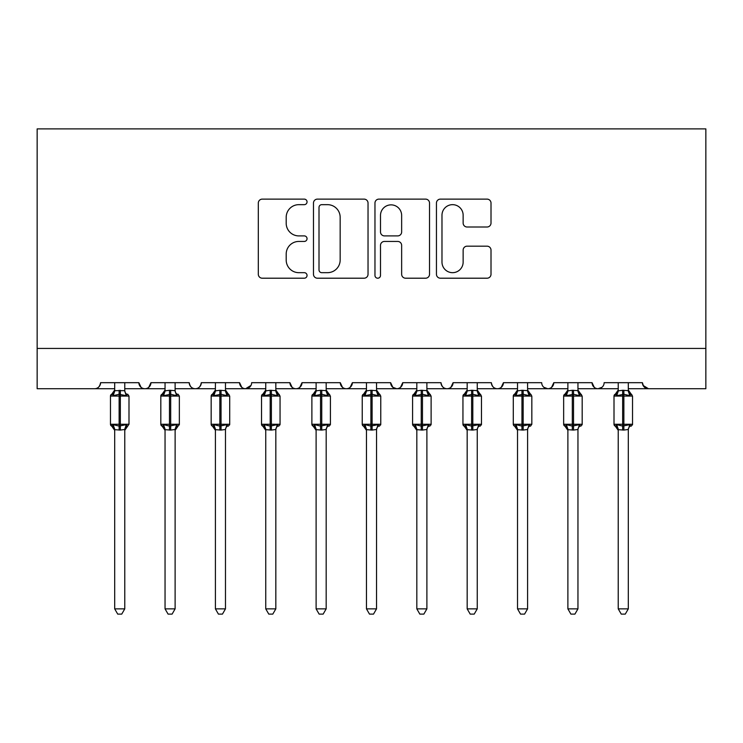 <?xml version="1.0" encoding="UTF-8"?>
<svg xmlns="http://www.w3.org/2000/svg" width="743" height="743" viewBox="0 0 743 743"><rect width="100%" height="100%" fill="white"/><g stroke="black" fill="none" stroke-linecap="round" stroke-linejoin="round"><path stroke-width="1.11" d="M307.045 201.892A2.768 2.768 0 0 0 304.277 199.124L262.27 199.124A3.956 3.956 0 0 0 258.313 203.08L258.313 274.251A3.956 3.956 0 0 0 262.27 278.207L304.277 278.207A2.768 2.768 0 0 0 307.045 275.439A2.768 2.768 0 0 0 304.277 272.672L298.844 272.672A12.65 12.65 0 0 1 286.194 260.022L286.194 254.087A12.65 12.65 0 0 1 298.844 241.438L304.277 241.438A2.768 2.768 0 0 0 307.045 238.67A2.768 2.768 0 0 0 304.277 235.903L298.844 235.903A12.65 12.65 0 0 1 286.194 223.244L286.194 217.318A12.65 12.65 0 0 1 298.844 204.659L304.277 204.659A2.768 2.768 0 0 0 307.045 201.892M487.055 227.005A3.956 3.956 0 0 0 491.012 223.049L491.012 203.08A3.956 3.956 0 0 0 487.055 199.124L440.404 199.124A3.956 3.956 0 0 0 436.447 203.08L436.447 274.251A3.956 3.956 0 0 0 440.404 278.207L487.055 278.207A3.956 3.956 0 0 0 491.012 274.251L491.012 250.131A3.956 3.956 0 0 0 487.055 246.174L467.087 246.174A3.956 3.956 0 0 0 463.14 250.131L463.14 262.093A10.578 10.578 0 0 1 452.561 272.672A10.578 10.578 0 0 1 441.983 262.093L441.983 215.238A10.578 10.578 0 0 1 452.561 204.659A10.578 10.578 0 0 1 463.14 215.238L463.14 223.049A3.956 3.956 0 0 0 467.087 227.005L487.055 227.005M37.15 348.439L705.85 348.439L705.85 128.892L37.15 128.892L37.15 388.719L94.556 388.719C97.76 388.83 99.776 386.824 100.593 382.682L138.867 382.682L141.077 387.354M368.036 203.08A3.956 3.956 0 0 0 364.089 199.124L317.428 199.124A3.956 3.956 0 0 0 313.472 203.08L313.472 274.251A3.956 3.956 0 0 0 317.428 278.207L364.089 278.207A3.956 3.956 0 0 0 368.036 274.251L368.036 203.08M378.911 199.124L425.572 199.124A3.956 3.956 0 0 1 429.528 203.08L429.528 274.251A3.956 3.956 0 0 1 425.572 278.207L405.604 278.207A3.956 3.956 0 0 1 401.647 274.251L401.647 245.385A3.956 3.956 0 0 0 397.7 241.438L384.447 241.438A3.956 3.956 0 0 0 380.5 245.385L380.5 275.439A2.768 2.768 0 0 1 377.732 278.207A2.768 2.768 0 0 1 374.964 275.439L374.964 203.08A3.956 3.956 0 0 1 378.911 199.124M124.768 388.719L144.904 388.719C141.699 388.83 139.684 386.824 138.867 382.682A6.046 6.046 0 0 0 144.904 388.719A6.046 6.046 0 0 0 150.95 382.682L189.214 382.682A6.046 6.046 0 0 0 195.26 388.719A6.046 6.046 0 0 0 201.307 382.682L239.571 382.682A6.046 6.046 0 0 0 245.617 388.719A6.046 6.046 0 0 0 251.654 382.682L289.928 382.682A6.046 6.046 0 0 0 295.965 388.719A6.046 6.046 0 0 0 302.011 382.682L340.285 382.682A6.046 6.046 0 0 0 346.322 388.719A6.046 6.046 0 0 0 352.368 382.682L390.632 382.682A6.046 6.046 0 0 0 396.678 388.719A6.046 6.046 0 0 0 402.715 382.682L440.989 382.682A6.046 6.046 0 0 0 447.035 388.719A6.046 6.046 0 0 0 453.072 382.682L491.346 382.682A6.046 6.046 0 0 0 497.383 388.719A6.046 6.046 0 0 0 503.429 382.682L541.693 382.682A6.046 6.046 0 0 0 547.74 388.719A6.046 6.046 0 0 0 553.786 382.682L592.05 382.682A6.046 6.046 0 0 0 598.096 388.719A6.046 6.046 0 0 0 604.133 382.682L642.407 382.682L643.531 386.184M577.952 388.719L598.096 388.719C594.892 388.83 592.877 386.824 592.05 382.682L594.261 387.354M527.595 388.719L547.74 388.719C550.944 388.83 552.959 386.824 553.786 382.682L551.575 387.354M477.247 388.719L497.383 388.719C500.587 388.83 502.602 386.824 503.429 382.682L501.219 387.354M426.891 388.719L447.035 388.719C450.239 388.83 452.246 386.824 453.072 382.682L450.862 387.354M376.534 388.719L396.678 388.719C399.883 388.83 401.898 386.824 402.715 382.682L400.514 387.354M390.632 382.682L392.843 387.354M326.177 388.719L346.322 388.719C349.526 388.83 351.541 386.824 352.368 382.682L350.157 387.354M366.466 388.719L346.322 388.719C343.117 388.83 341.102 386.824 340.285 382.682L342.486 387.354M275.829 388.719L295.965 388.719C299.178 388.83 301.184 386.824 302.011 382.682L299.8 387.354M316.109 388.719L295.965 388.719C292.761 388.83 290.754 386.824 289.928 382.682L292.138 387.354M225.473 388.719L245.617 388.719C242.413 388.83 240.398 386.824 239.571 382.682L241.781 387.354M165.048 388.719L144.904 388.719C148.108 388.83 150.123 386.824 150.95 382.682L148.739 387.354M642.407 382.682A6.046 6.046 0 0 0 648.444 388.719L643.057 385.413M705.85 348.439L705.85 388.719L628.309 388.719M94.556 388.719C97.76 388.83 99.776 386.824 100.593 382.682A6.046 6.046 0 0 1 94.556 388.719L114.691 388.719M175.116 388.719L195.26 388.719C198.465 388.83 200.48 386.824 201.307 382.682M215.405 388.719L195.26 388.719C192.056 388.83 190.041 386.824 189.214 382.682M265.753 388.719L245.617 388.719L251.004 385.413M416.823 388.719L396.678 388.719L392.787 387.298M467.171 388.719L447.035 388.719C443.822 388.83 441.816 386.824 440.989 382.682M517.527 388.719L497.383 388.719C494.179 388.83 492.163 386.824 491.346 382.682M567.884 388.719L547.74 388.719L543.848 387.298M618.232 388.719L598.096 388.719L601.979 387.298M321.775 204.659A2.768 2.768 0 0 0 319.007 207.427L319.007 269.904A2.768 2.768 0 0 0 321.775 272.672L327.514 272.672A12.65 12.65 0 0 0 340.164 260.022L340.164 217.318A12.65 12.65 0 0 0 327.514 204.659L321.775 204.659M401.647 215.433A10.578 10.578 0 0 0 391.069 204.864A10.578 10.578 0 0 0 380.5 215.433L380.5 231.946A3.956 3.956 0 0 0 384.447 235.903L397.7 235.903A3.956 3.956 0 0 0 401.647 231.946L401.647 215.433M114.496 429.017L111.784 426.166L113.233 424.662L119.131 426.083L119.131 424.272L110.466 424.272A2.015 2.015 0 0 0 111.784 426.166L110.466 424.272L110.466 396.075A2.015 2.015 0 0 1 111.784 394.18L112.369 394.384L111.784 394.18L110.466 396.075L119.131 396.075L119.131 394.264L113.233 395.675L112.369 394.384A4.43 4.226 180 0 0 114.691 390.66L124.768 390.66A4.43 4.226 180 0 0 127.09 394.384L126.226 395.675L119.131 394.264L119.131 390.279M124.768 429.677L124.768 429.677A4.43 4.226 0 0 1 127.09 425.962L126.226 424.662L124.768 429.473L120.338 430.067L114.691 429.677A4.43 4.226 0 0 0 112.369 425.962M128.994 424.272L128.994 396.075L119.131 396.075L119.131 424.272L128.994 424.272L124.768 430.327L127.675 426.166M124.768 429.473L124.768 608.87L114.691 608.87L114.691 429.649M124.768 382.682L124.768 390.688M114.691 382.682L114.691 390.688M119.131 430.067L119.131 426.083L126.226 424.662M113.233 395.675L114.691 390.874M124.768 390.874L126.226 395.675M113.233 424.662L114.691 429.473M124.768 608.87L121.741 614.108L117.719 614.108L114.691 608.87M175.116 382.682L175.116 390.688A4.43 4.226 180 0 0 177.447 394.384L176.583 395.675L170.686 394.264L163.59 395.675L162.141 394.18A2.015 2.015 0 0 0 160.822 396.075L160.822 424.272A2.015 2.015 0 0 0 162.141 426.166L160.822 424.272L179.351 424.272A2.015 2.015 0 0 1 179.239 424.931M175.116 429.677L175.116 429.677A4.43 4.226 0 0 1 177.447 425.962L176.583 424.662L175.125 429.473L170.686 430.067L165.048 429.677A4.43 4.226 0 0 0 162.726 425.962L163.59 424.662L169.478 426.083L176.583 424.662M165.048 382.682L165.048 390.874L169.478 390.279L175.116 390.66M225.473 382.682L225.473 390.688A4.43 4.226 180 0 0 227.804 394.384L226.931 395.675L221.042 394.264L213.938 395.675L212.498 394.18A2.015 2.015 0 0 0 211.17 396.075L211.17 424.272A2.015 2.015 0 0 0 212.498 426.166L211.17 424.272L229.708 424.272L229.708 396.075L225.473 390.019L228.38 394.18A2.015 2.015 0 0 1 228.965 394.514M228.38 426.166L229.708 424.272A2.015 2.015 0 0 1 229.596 424.931M225.473 429.677L225.473 429.677A4.43 4.226 0 0 1 227.804 425.962L226.931 424.662L225.473 429.473L221.042 430.067L215.405 429.677A4.43 4.226 0 0 0 213.074 425.962L213.938 424.662L219.835 426.083L226.931 424.662M215.405 382.682L215.396 390.874L219.835 390.279L225.473 390.66M275.829 382.682L275.829 390.688A4.43 4.226 180 0 0 278.151 394.384L277.288 395.675L271.399 394.264L264.294 395.675L262.846 394.18A2.015 2.015 0 0 0 261.527 396.075L261.527 424.272A2.015 2.015 0 0 0 262.846 426.166L261.527 424.272L280.055 424.272L280.055 396.075L275.829 390.019L278.736 394.18A2.015 2.015 0 0 1 279.312 394.514M278.736 426.166L280.055 424.272A2.015 2.015 0 0 1 279.944 424.931M275.829 429.677L275.829 429.677A4.43 4.226 0 0 1 278.151 425.962L277.288 424.662L275.829 429.473L271.399 430.067L265.753 429.677A4.43 4.226 0 0 0 263.431 425.962L264.294 424.662L270.192 426.083L277.288 424.662M265.753 382.682L265.753 390.874L270.192 390.279L275.829 390.66M326.177 382.682L326.177 390.688A4.43 4.226 180 0 0 328.508 394.384L327.644 395.675L321.747 394.264L314.651 395.675L313.202 394.18A2.015 2.015 0 0 0 311.884 396.075L311.884 424.272A2.015 2.015 0 0 0 313.202 426.166L311.884 424.272L330.412 424.272L330.412 396.075L326.177 390.019L329.093 394.18A2.015 2.015 0 0 1 329.669 394.514M329.093 426.166L330.412 424.272A2.015 2.015 0 0 1 330.301 424.931M326.177 429.677L326.177 429.677A4.43 4.226 0 0 1 328.508 425.962L327.644 424.662L326.186 429.473L321.747 430.067L316.109 429.677A4.43 4.226 0 0 0 313.787 425.962L314.651 424.662L320.539 426.083L327.644 424.662M316.109 382.682L316.109 390.874L320.539 390.279L326.177 390.66M164.853 429.017L162.141 426.166L162.726 425.962M178.032 426.166L175.116 430.327L179.351 424.272L179.351 396.075L160.822 396.075L162.141 394.18L162.726 394.384A4.43 4.226 180 0 0 165.048 390.66M175.125 429.473L175.116 608.87L165.048 608.87L165.048 429.649M163.59 395.675L165.048 390.874M175.125 390.874L176.583 395.675M163.59 424.662L165.048 429.473M175.116 608.87L172.097 614.108L168.076 614.108L165.048 608.87M215.21 429.017L212.498 426.166L213.074 425.962M225.473 429.473L225.473 608.87L215.405 608.87L215.405 429.649M219.835 390.279L219.835 396.075L211.17 396.075L212.498 394.18L213.074 394.384A4.43 4.226 180 0 0 215.405 390.66M213.938 395.675L215.396 390.874M225.473 390.874L226.931 395.675M213.938 424.662L215.396 429.473M225.473 608.87L222.454 614.108L218.423 614.108L215.405 608.87M265.557 429.017L262.846 426.166L263.431 425.962M275.829 429.473L275.829 608.87L265.753 608.87L265.753 429.649M270.192 390.279L270.192 396.075L261.527 396.075L262.846 394.18L263.431 394.384A4.43 4.226 180 0 0 265.753 390.66M264.294 395.675L265.753 390.874M275.829 390.874L277.288 395.675M264.294 424.662L265.753 429.473M275.829 608.87L272.802 614.108L268.78 614.108L265.753 608.87M315.914 429.017L313.202 426.166L313.787 425.962M326.186 429.473L326.177 608.87L316.109 608.87L316.109 429.649M320.539 390.279L320.539 396.075L311.884 396.075L313.202 394.18L313.787 394.384A4.43 4.226 180 0 0 316.109 390.66M314.651 395.675L316.109 390.874M326.186 390.874L327.644 395.675M314.651 424.662L316.109 429.473M326.177 608.87L323.159 614.108L319.137 614.108L316.109 608.87M376.534 382.682L376.534 390.688A4.43 4.226 180 0 0 378.865 394.384L378.001 395.675L372.104 394.264L364.999 395.675L363.559 394.18A2.015 2.015 0 0 0 362.231 396.075L362.231 424.272A2.015 2.015 0 0 0 363.559 426.166L362.231 424.272L380.769 424.272L380.769 396.075L376.534 390.019L379.441 394.18A2.015 2.015 0 0 1 380.026 394.514M379.441 426.166L380.769 424.272A2.015 2.015 0 0 1 380.657 424.931M376.534 429.677L376.534 429.677A4.43 4.226 0 0 1 378.865 425.962L378.001 424.662L376.543 429.473L372.104 430.067L366.466 429.677A4.43 4.226 0 0 0 364.135 425.962L364.999 424.662L370.896 426.083L378.001 424.662M366.466 382.682L366.457 390.874L370.896 390.279L376.534 390.66M366.271 429.017L363.559 426.166L364.135 425.962M376.543 429.473L376.534 608.87L366.466 608.87L366.466 429.649M370.896 390.279L370.896 396.075L362.231 396.075L363.559 394.18L364.135 394.384A4.43 4.226 180 0 0 366.466 390.66M364.999 395.675L366.457 390.874M376.543 390.874L378.001 395.675M364.999 424.662L366.457 429.473M376.534 608.87L373.515 614.108L369.485 614.108L366.466 608.87M426.891 382.682L426.891 390.688A4.43 4.226 180 0 0 429.213 394.384L428.349 395.675L422.461 394.264L415.356 395.675L413.907 394.18A2.015 2.015 0 0 0 412.588 396.075L412.588 424.272A2.015 2.015 0 0 0 413.907 426.166L412.588 424.272L431.116 424.272L431.116 396.075L426.891 390.019L429.798 394.18A2.015 2.015 0 0 1 430.373 394.514M429.798 426.166L431.116 424.272A2.015 2.015 0 0 1 431.005 424.931M426.891 429.677L426.891 429.677A4.43 4.226 0 0 1 429.213 425.962L428.349 424.662L426.891 429.473L422.461 430.067L416.823 429.677A4.43 4.226 0 0 0 414.492 425.962L415.356 424.662L421.253 426.083L428.349 424.662M416.823 382.682L416.814 390.874L421.253 390.279L426.891 390.66M416.619 429.017L413.907 426.166L414.492 425.962M426.891 429.473L426.891 608.87L416.823 608.87L416.823 429.649M421.253 390.279L421.253 396.075L412.588 396.075L413.907 394.18L414.492 394.384A4.43 4.226 180 0 0 416.823 390.66M415.356 395.675L416.814 390.874M426.891 390.874L428.349 395.675M415.356 424.662L416.814 429.473M426.891 608.87L423.863 614.108L419.841 614.108L416.823 608.87M477.247 382.682L477.247 390.688A4.43 4.226 180 0 0 479.569 394.384L478.706 395.675L472.808 394.264L465.712 395.675L464.264 394.18A2.015 2.015 0 0 0 462.945 396.075L462.945 424.272A2.015 2.015 0 0 0 464.264 426.166L462.945 424.272L481.473 424.272L481.473 396.075L477.247 390.019L480.154 394.18A2.015 2.015 0 0 1 480.73 394.514M480.154 426.166L481.473 424.272A2.015 2.015 0 0 1 481.362 424.931M477.247 429.677L477.247 429.677A4.43 4.226 0 0 1 479.569 425.962L478.706 424.662L477.247 429.473L472.808 430.067L467.171 429.677A4.43 4.226 0 0 0 464.849 425.962L465.712 424.662L471.601 426.083L478.706 424.662M467.171 382.682L467.171 390.874L471.601 390.279L477.247 390.66M466.976 429.017L464.264 426.166L464.849 425.962M477.247 429.473L477.247 608.87L467.171 608.87L467.171 429.649M471.601 390.279L471.601 396.075L462.945 396.075L464.264 394.18L464.849 394.384A4.43 4.226 180 0 0 467.171 390.66M465.712 395.675L467.171 390.874M477.247 390.874L478.706 395.675M465.712 424.662L467.171 429.473M477.247 608.87L474.22 614.108L470.198 614.108L467.171 608.87M527.595 382.682L527.595 390.688A4.43 4.226 180 0 0 529.926 394.384L529.062 395.675L523.165 394.264L516.069 395.675L514.62 394.18A2.015 2.015 0 0 0 513.292 396.075L513.292 424.272A2.015 2.015 0 0 0 514.62 426.166L513.292 424.272L531.83 424.272L531.83 396.075L527.595 390.019L530.502 394.18A2.015 2.015 0 0 1 531.087 394.514M527.595 429.677L527.595 429.677A4.43 4.226 0 0 1 529.926 425.962L529.062 424.662L527.604 429.473L523.165 430.067L517.527 429.677A4.43 4.226 0 0 0 515.196 425.962L516.069 424.662L521.957 426.083L529.062 424.662M517.527 382.682L517.527 390.874L521.957 390.279L527.595 390.66M517.332 429.017L514.62 426.166L515.196 425.962M527.604 429.473L527.595 608.87L517.527 608.87L517.527 429.649M521.957 390.279L521.957 396.075L513.292 396.075L514.62 394.18L515.196 394.384A4.43 4.226 180 0 0 517.527 390.66M516.069 395.675L517.527 390.874M527.604 390.874L529.062 395.675M516.069 424.662L517.527 429.473M527.595 608.87L524.577 614.108L520.546 614.108L517.527 608.87M577.952 382.682L577.952 390.688A4.43 4.226 180 0 0 580.274 394.384L579.41 395.675L573.522 394.264L566.417 395.675L564.968 394.18A2.015 2.015 0 0 0 563.649 396.075L563.649 424.272A2.015 2.015 0 0 0 564.968 426.166L563.649 424.272L582.178 424.272L582.178 396.075L577.952 390.019L580.859 394.18A2.015 2.015 0 0 1 581.435 394.514M580.859 426.166L582.178 424.272A2.015 2.015 0 0 1 582.066 424.931M577.952 429.677L577.952 429.677A4.43 4.226 0 0 1 580.274 425.962L579.41 424.662L577.952 429.473L573.522 430.067L567.884 429.677A4.43 4.226 0 0 0 565.553 425.962L566.417 424.662L572.314 426.083L579.41 424.662M567.884 382.682L567.875 390.874L572.314 390.279L577.952 390.66M567.68 429.017L564.968 426.166L565.553 425.962M577.952 429.473L577.952 608.87L567.884 608.87L567.884 429.649M572.314 390.279L572.314 396.075L563.649 396.075L564.968 394.18L565.553 394.384A4.43 4.226 180 0 0 567.884 390.66M566.417 395.675L567.875 390.874M577.952 390.874L579.41 395.675M566.417 424.662L567.875 429.473M577.952 608.87L574.924 614.108L570.903 614.108L567.884 608.87M628.309 382.682L628.309 390.688A4.43 4.226 180 0 0 630.631 394.384L629.767 395.675L623.869 394.264L616.774 395.675L615.325 394.18A2.015 2.015 0 0 0 614.006 396.075L614.006 424.272A2.015 2.015 0 0 0 615.325 426.166L614.006 424.272L632.534 424.272L632.534 396.075L628.309 390.019L631.216 394.18A2.015 2.015 0 0 1 631.791 394.514M631.216 426.166L632.534 424.272A2.015 2.015 0 0 1 632.423 424.931M628.309 429.677L628.309 429.677A4.43 4.226 0 0 1 630.631 425.962L629.767 424.662L628.309 429.473L623.869 430.067L618.232 429.677A4.43 4.226 0 0 0 615.91 425.962L616.774 424.662L622.662 426.083L629.767 424.662M618.232 382.682L618.232 390.874L622.662 390.279L628.309 390.66M618.037 429.017L615.325 426.166L615.91 425.962M628.309 429.473L628.309 608.87L618.232 608.87L618.232 429.649M622.662 390.279L622.662 396.075L614.006 396.075L615.325 394.18L615.91 394.384A4.43 4.226 180 0 0 618.232 390.66M616.774 395.675L618.232 390.874M628.309 390.874L629.767 395.675M616.774 424.662L618.232 429.473M628.309 608.87L625.281 614.108L621.259 614.108L618.232 608.87M120.338 430.067L120.338 390.279M169.478 390.279L169.478 430.067M170.686 430.067L170.686 390.279M229.708 396.075L219.835 396.075L219.835 430.067M221.042 430.067L221.042 390.279M280.055 396.075L270.192 396.075L270.192 430.067M271.399 430.067L271.399 390.279M330.412 396.075L320.539 396.075L320.539 430.067M321.747 430.067L321.747 390.279M380.769 396.075L370.896 396.075L370.896 430.067M372.104 430.067L372.104 390.279M431.116 396.075L421.253 396.075L421.253 430.067M422.461 430.067L422.461 390.279M481.473 396.075L471.601 396.075L471.601 430.067M472.808 430.067L472.808 390.279M531.83 396.075L521.957 396.075L521.957 430.067M523.165 430.067L523.165 390.279M582.178 396.075L572.314 396.075L572.314 430.067M573.522 430.067L573.522 390.279M632.534 396.075L622.662 396.075L622.662 430.067M623.869 430.067L623.869 390.279M127.675 394.18L128.994 396.075M110.466 424.272L110.466 396.075M111.784 394.18L114.691 390.019M111.784 426.166L114.691 430.327M178.032 394.18L179.351 396.075M160.822 424.272L160.822 396.075M162.141 394.18L165.048 390.019M162.141 426.166L165.048 430.327M211.17 424.272L211.17 396.075M212.498 394.18L215.405 390.019M212.498 426.166L215.405 430.327M261.527 424.272L261.527 396.075M262.846 394.18L265.753 390.019M262.846 426.166L265.753 430.327M311.884 424.272L311.884 396.075M313.202 394.18L316.109 390.019M313.202 426.166L316.109 430.327M362.231 424.272L362.231 396.075M363.559 394.18L366.466 390.019M363.559 426.166L366.466 430.327M412.588 424.272L412.588 396.075M413.907 394.18L416.823 390.019M413.907 426.166L416.823 430.327M462.945 424.272L462.945 396.075M464.264 394.18L467.171 390.019M464.264 426.166L467.171 430.327M530.502 426.166L531.83 424.272M513.292 424.272L513.292 396.075M514.62 394.18L517.527 390.019M514.62 426.166L517.527 430.327M563.649 424.272L563.649 396.075M564.968 394.18L567.884 390.019M564.968 426.166L567.884 430.327M614.006 424.272L614.006 396.075M615.325 394.18L618.232 390.019M615.325 426.166L618.232 430.327"/></g></svg>

